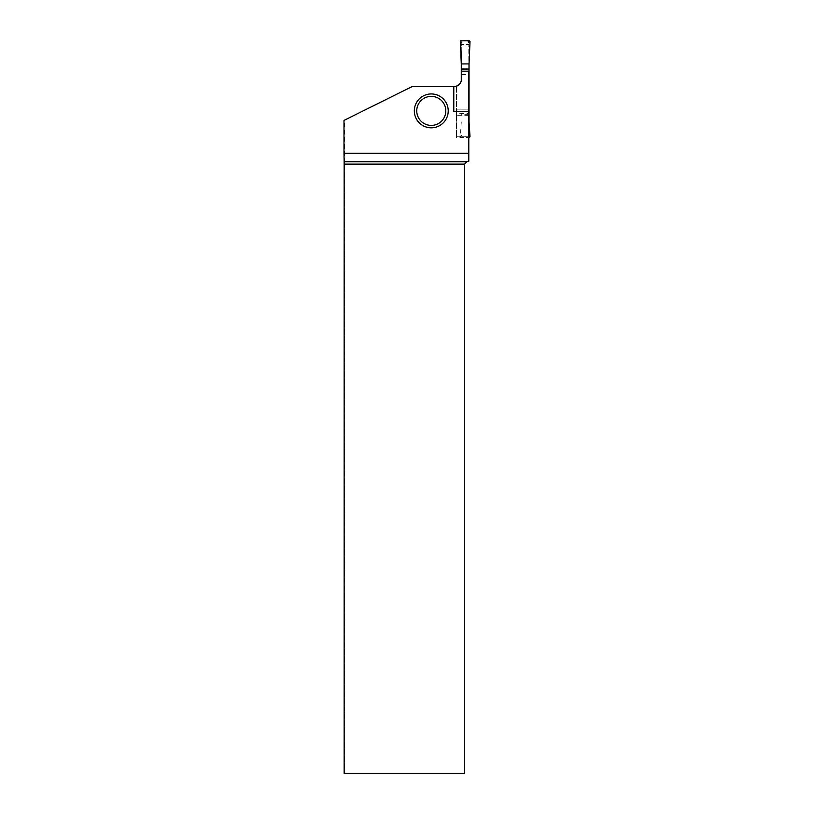 <?xml version="1.0" encoding="UTF-8"?>
<svg xmlns="http://www.w3.org/2000/svg" width="814" height="814" viewBox="0 0 814 814"><rect width="100%" height="100%" fill="white"/><g stroke="black" fill="none" stroke-linecap="round" stroke-linejoin="round"><path stroke-width="0.61" stroke-dasharray="4.07 3.05" d="M461.284 40.7L462.26 41.911A0.967 0.967 0 0 0 461.284 42.877L461.284 80.861A7.743 7.743 0 0 0 461.528 78.938L461.528 71.184M462.199 41.911L461.284 42.877L461.284 56.258M461.284 135.328A0.967 0.967 0 0 0 462.26 136.294L468.06 136.294L462.199 136.294L461.284 135.328M469.037 137.505L468.06 136.294A0.967 0.967 0 0 0 469.037 135.328L469.037 56.258M468.111 136.294L469.037 135.328L469.037 121.947M462.26 41.911L468.06 41.911L462.26 41.911M469.037 42.877A0.967 0.967 0 0 0 468.06 41.911L469.037 42.877M461.284 121.947L460.317 136.498A0.967 0.967 0 0 0 461.284 137.505L468.793 137.505L468.793 109.168L461.284 109.168M468.793 114.275L461.284 114.275M460.317 136.498L461.284 135.216M461.284 137.505L462.199 136.294M470.004 136.498L469.037 135.216M460.317 41.707L461.284 42.989M469.037 40.7L468.111 41.911M470.004 41.707L469.037 42.989M461.528 74.583L468.793 74.583L468.793 44.577L461.528 44.577L468.793 44.577L468.793 137.505L456.501 137.505L456.501 136.294L468.793 136.294L456.501 136.294L456.501 86.192L456.501 113.563L468.793 113.563M456.501 109.168L468.793 109.168L468.793 71.184M468.793 74.583L468.793 161.223L466.971 161.711L464.55 164.133L464.55 773.3L344.678 773.3L344.678 120.065L343.996 120.401M344.678 120.065L411.915 86.681L453.785 86.681A7.743 7.743 0 0 0 461.528 78.938A7.743 7.743 0 0 1 456.501 86.192M453.785 86.681L453.785 111.589M344.149 773.3L344.678 773.3M468.793 115.273L456.501 115.273L456.501 137.505M456.501 115.273L456.501 113.563"/><path stroke-width="1.22" d="M456.501 86.192A7.743 7.743 0 0 0 461.284 80.861L461.284 56.258L460.317 41.707A0.967 0.967 0 0 1 461.284 40.7L469.037 40.7A0.967 0.967 0 0 1 470.004 41.707L469.413 55.22L470.004 41.707C467.582 40.558 464.682 40.222 461.284 40.7C459.167 44.465 461.324 50.549 460.907 55.22L461.284 63.93L469.037 63.93L469.413 55.22L469.037 63.93L461.284 63.93M468.793 137.505L469.037 137.505A0.967 0.967 0 0 0 470.004 136.498L469.037 121.947L469.037 63.93M469.037 69.037L461.284 69.037M453.785 86.681L411.915 86.681L343.996 120.401L343.996 153.246L468.793 153.246L468.793 71.184L461.528 71.184L461.528 78.938C461.06 83.639 458.475 86.213 453.785 86.681L453.785 111.589L468.793 111.589M448.219 110.887A16.941 16.941 0 0 0 422.802 96.215A16.941 16.941 0 0 0 422.802 125.56A16.941 16.941 0 0 0 448.219 110.887M466.971 161.711L464.55 164.133L344.149 164.133L344.139 161.711L466.971 161.711L468.793 161.223L468.793 153.246M464.55 164.133L464.55 773.3L344.149 773.3L344.149 164.133M344.139 161.711L343.996 153.246M445.797 110.887A14.52 14.52 0 0 1 424.013 123.463A14.52 14.52 0 0 1 424.013 98.311A14.52 14.52 0 0 1 445.797 110.887"/></g></svg>
